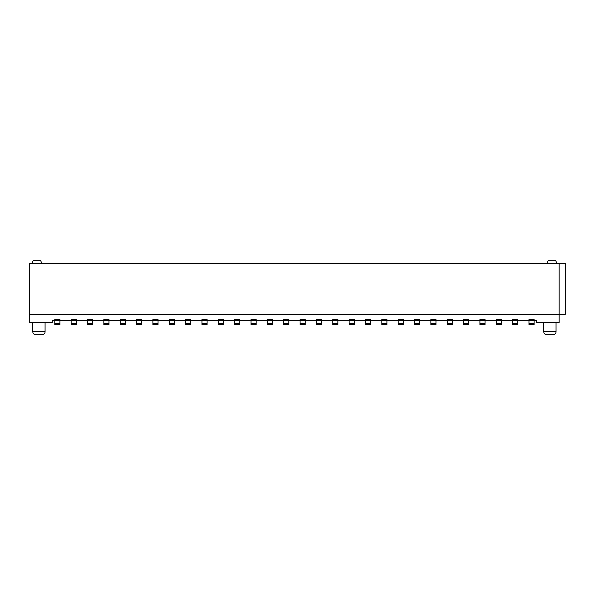 <?xml version="1.0" encoding="UTF-8"?>
<svg xmlns="http://www.w3.org/2000/svg" width="595" height="595" viewBox="0 0 595 595"><rect width="100%" height="100%" fill="white"/><g stroke="black" fill="none" stroke-linecap="round" stroke-linejoin="round"><path stroke-width="0.89" d="M528.97 323.561L528.97 320.497L534.079 320.497L534.079 319.47L528.97 319.47L528.97 320.497L517.732 320.497L517.732 319.47L512.622 319.47L512.622 320.497L501.377 320.497L501.377 319.47L496.267 319.47L496.267 320.497L485.029 320.497L485.029 319.47L479.92 319.47L479.92 320.497L468.674 320.497L468.674 319.47L463.565 319.47L463.565 320.497L452.326 320.497L452.326 319.47L447.217 319.47L447.217 320.497L435.971 320.497L435.971 319.47L430.862 319.47L430.862 320.497L419.624 320.497L419.624 319.47L414.514 319.47L414.514 320.497L403.269 320.497L403.269 319.47L398.159 319.47L398.159 320.497L386.921 320.497L386.921 319.47L381.812 319.47L381.812 320.497L370.566 320.497L370.566 319.47L365.456 319.47L365.456 320.497L354.218 320.497L354.218 319.47L349.109 319.47L349.109 320.497L337.863 320.497L337.863 319.47L332.754 319.47L332.754 320.497L321.516 320.497L321.516 319.47L316.406 319.47L316.406 320.497L305.168 320.497L305.168 319.47L300.058 319.47L300.058 320.497L288.813 320.497L288.813 319.47L283.703 319.47L283.703 320.497L272.465 320.497L272.465 319.47L267.356 319.47L267.356 320.497L256.11 320.497L256.11 319.47L251.001 319.47L251.001 320.497L239.763 320.497L239.763 319.47L234.653 319.47L234.653 320.497L223.408 320.497L223.408 319.47L218.298 319.47L218.298 320.497L207.06 320.497L207.06 319.47L201.95 319.47L201.95 320.497L190.705 320.497L190.705 319.47L185.595 319.47L185.595 320.497L174.357 320.497L174.357 319.47L169.248 319.47L169.248 320.497L158.002 320.497L158.002 319.47L152.893 319.47L152.893 320.497L141.655 320.497L141.655 319.47L136.545 319.47L136.545 320.497L125.3 320.497L125.3 319.47L120.19 319.47L120.19 320.497L108.952 320.497L108.952 319.47L103.842 319.47L103.842 320.497L92.597 320.497L92.597 319.47L87.487 319.47L87.487 320.497L76.249 320.497L76.249 319.47L71.14 319.47L71.14 320.497L59.894 320.497L59.894 319.47L54.785 319.47L54.785 320.497L52.234 320.497L52.234 322.535L29.75 322.535L29.75 314.361L559.121 314.361L559.121 322.535L536.638 322.535L536.638 320.497L534.079 320.497L534.079 324.58L528.97 324.58L528.97 323.561L534.079 323.561M559.121 263.265L559.121 314.361L565.25 314.361L565.25 263.265L29.75 263.265L29.75 314.361M517.732 323.561L517.732 324.58L512.622 324.58L512.622 323.561L517.732 323.561L517.732 320.497L512.622 320.497L512.622 323.561M501.377 323.561L501.377 324.58L496.267 324.58L496.267 323.561L501.377 323.561L501.377 320.497L496.267 320.497L496.267 323.561M485.029 323.561L485.029 324.58L479.92 324.58L479.92 323.561L485.029 323.561L485.029 320.497L479.92 320.497L479.92 323.561M468.674 323.561L468.674 324.58L463.565 324.58L463.565 323.561L468.674 323.561L468.674 320.497L463.565 320.497L463.565 323.561M452.326 323.561L452.326 324.58L447.217 324.58L447.217 323.561L452.326 323.561L452.326 320.497L447.217 320.497L447.217 323.561M435.971 323.561L435.971 324.58L430.862 324.58L430.862 323.561L435.971 323.561L435.971 320.497L430.862 320.497L430.862 323.561M419.624 323.561L419.624 324.58L414.514 324.58L414.514 323.561L419.624 323.561L419.624 320.497L414.514 320.497L414.514 323.561M403.269 323.561L403.269 324.58L398.159 324.58L398.159 323.561L403.269 323.561L403.269 320.497L398.159 320.497L398.159 323.561M386.921 323.561L386.921 324.58L381.812 324.58L381.812 323.561L386.921 323.561L386.921 320.497L381.812 320.497L381.812 323.561M370.566 323.561L370.566 324.58L365.456 324.58L365.456 323.561L370.566 323.561L370.566 320.497L365.456 320.497L365.456 323.561M354.218 323.561L354.218 324.58L349.109 324.58L349.109 323.561L354.218 323.561L354.218 320.497L349.109 320.497L349.109 323.561M337.863 323.561L337.863 324.58L332.754 324.58L332.754 323.561L337.863 323.561L337.863 320.497L332.754 320.497L332.754 323.561M321.516 323.561L321.516 324.58L316.406 324.58L316.406 323.561L321.516 323.561L321.516 320.497L316.406 320.497L316.406 323.561M305.168 323.561L305.168 324.58L300.058 324.58L300.058 323.561L305.168 323.561L305.168 320.497L300.058 320.497L300.058 323.561M288.813 323.561L288.813 324.58L283.703 324.58L283.703 323.561L288.813 323.561L288.813 320.497L283.703 320.497L283.703 323.561M272.465 323.561L272.465 324.58L267.356 324.58L267.356 323.561L272.465 323.561L272.465 320.497L267.356 320.497L267.356 323.561M256.11 323.561L256.11 324.58L251.001 324.58L251.001 323.561L256.11 323.561L256.11 320.497L251.001 320.497L251.001 323.561M239.763 323.561L239.763 324.58L234.653 324.58L234.653 323.561L239.763 323.561L239.763 320.497L234.653 320.497L234.653 323.561M223.408 323.561L223.408 324.58L218.298 324.58L218.298 323.561L223.408 323.561L223.408 320.497L218.298 320.497L218.298 323.561M207.06 323.561L207.06 324.58L201.95 324.58L201.95 323.561L207.06 323.561L207.06 320.497L201.95 320.497L201.95 323.561M190.705 323.561L190.705 324.58L185.595 324.58L185.595 323.561L190.705 323.561L190.705 320.497L185.595 320.497L185.595 323.561M174.357 323.561L174.357 324.58L169.248 324.58L169.248 323.561L174.357 323.561L174.357 320.497L169.248 320.497L169.248 323.561M158.002 323.561L158.002 324.58L152.893 324.58L152.893 323.561L158.002 323.561L158.002 320.497L152.893 320.497L152.893 323.561M141.655 323.561L141.655 324.58L136.545 324.58L136.545 323.561L141.655 323.561L141.655 320.497L136.545 320.497L136.545 323.561M125.3 323.561L125.3 324.58L120.19 324.58L120.19 323.561L125.3 323.561L125.3 320.497L120.19 320.497L120.19 323.561M108.952 323.561L108.952 324.58L103.842 324.58L103.842 323.561L108.952 323.561L108.952 320.497L103.842 320.497L103.842 323.561M92.597 323.561L92.597 324.58L87.487 324.58L87.487 323.561L92.597 323.561L92.597 320.497L87.487 320.497L87.487 323.561M76.249 323.561L76.249 324.58L71.14 324.58L71.14 323.561L76.249 323.561L76.249 320.497L71.14 320.497L71.14 323.561M59.894 323.561L59.894 324.58L54.785 324.58L54.785 323.561L59.894 323.561L59.894 320.497L54.785 320.497L54.785 323.561M543.793 322.535L543.793 331.735L556.05 331.735L556.05 322.535M556.05 331.735A3.064 3.064 90 0 1 552.986 334.799L546.857 334.799A3.064 3.064 -90 0 1 543.793 331.735M556.258 263.265L556.258 262.246A2.045 2.045 0 0 0 554.213 260.201L549.713 260.201A2.045 2.045 0 0 0 547.675 262.246L547.675 263.265M41.196 263.265L41.196 262.246A2.045 2.045 0 0 0 39.151 260.201L34.659 260.201A2.045 2.045 0 0 0 32.613 262.246L32.613 263.265M45.079 322.535L45.079 331.735A3.064 3.064 90 0 1 42.014 334.799L35.879 334.799A3.064 3.064 -90 0 1 32.814 331.735L32.814 322.535M32.814 331.735L45.079 331.735"/></g></svg>
